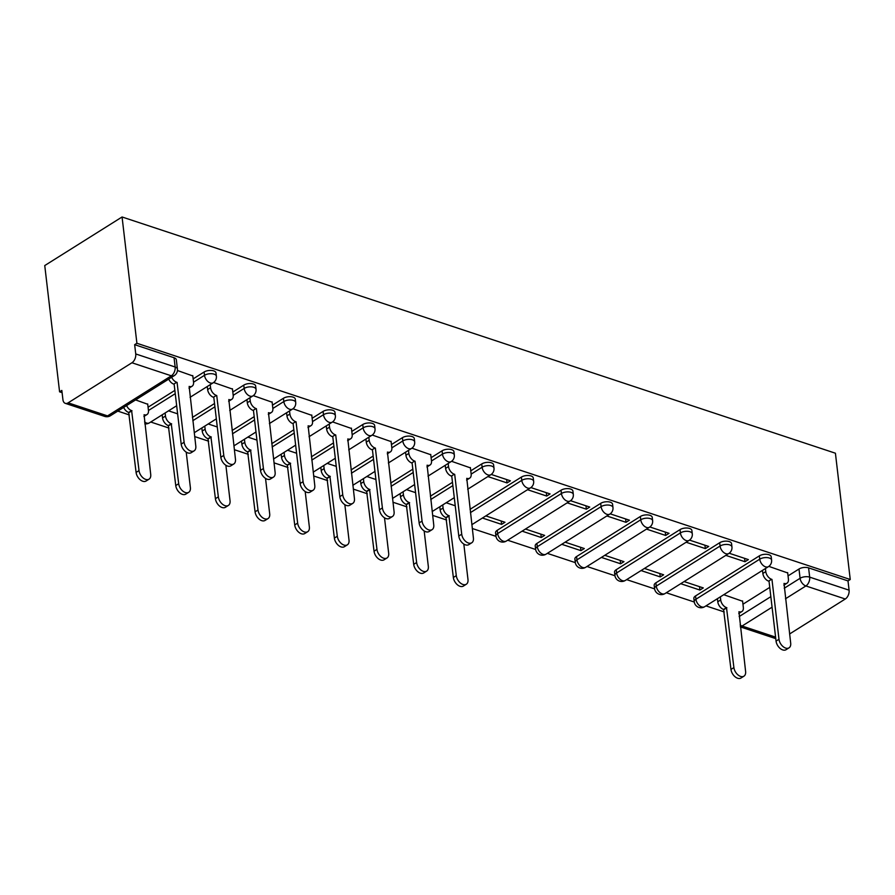 <?xml version="1.0" encoding="UTF-8"?>
<svg xmlns="http://www.w3.org/2000/svg" width="895" height="895" viewBox="0 0 895 895"><rect width="100%" height="100%" fill="white"/><g stroke="black" fill="none" stroke-linecap="round" stroke-linejoin="round"><path stroke-width="1.34" d="M215.986 372.891A6.836 3.222 173.3 0 0 213.715 370.866A6.836 3.222 173.3 0 0 204.116 372.007L204.507 375.296A6.836 3.222 -6.7 0 1 214.095 374.155A6.836 3.222 -6.7 0 1 216.377 376.191L215.986 372.891M255.646 386.025A6.836 3.222 173.3 0 0 253.374 383.989A6.836 3.222 173.3 0 0 243.776 385.141L244.167 388.43A6.836 3.222 -6.7 0 1 253.755 387.289A6.836 3.222 -6.7 0 1 256.037 389.325L255.646 386.025M295.305 399.159A6.836 3.222 173.3 0 0 293.034 397.123A6.836 3.222 173.3 0 0 283.435 398.275L283.827 401.564A6.836 3.222 -6.7 0 1 293.415 400.423A6.836 3.222 -6.7 0 1 295.697 402.459L295.305 399.159M334.965 412.293A6.836 3.222 173.3 0 0 332.683 410.257A6.836 3.222 173.3 0 0 323.095 411.409L323.487 414.698A6.836 3.222 -6.7 0 1 333.074 413.557A6.836 3.222 -6.7 0 1 335.356 415.582L334.965 412.293M374.625 425.427A6.836 3.222 173.3 0 0 372.342 423.391A6.836 3.222 173.3 0 0 362.755 424.543L363.135 427.832A6.836 3.222 -6.7 0 1 372.734 426.691A6.836 3.222 -6.7 0 1 375.005 428.716L374.625 425.427M414.284 438.561A6.836 3.222 173.3 0 0 412.002 436.525A6.836 3.222 173.3 0 0 402.414 437.677L402.795 440.966A6.836 3.222 -6.7 0 1 412.394 439.814A6.836 3.222 -6.7 0 1 414.665 441.85L414.284 438.561M453.944 451.695A6.836 3.222 173.3 0 0 451.662 449.659A6.836 3.222 173.3 0 0 442.074 450.811L442.454 454.101A6.836 3.222 -6.7 0 1 452.053 452.948A6.836 3.222 -6.7 0 1 454.324 454.984L453.944 451.695M493.604 464.829A6.836 3.222 173.3 0 0 491.321 462.793A6.836 3.222 173.3 0 0 481.734 463.946L482.114 467.235A6.836 3.222 -6.7 0 1 491.713 466.082A6.836 3.222 -6.7 0 1 493.984 468.119L493.604 464.829M533.252 477.964A6.836 3.222 173.3 0 0 530.981 475.927A6.836 3.222 173.3 0 0 521.393 477.08L521.774 480.369A6.836 3.222 -6.7 0 1 531.373 479.217A6.836 3.222 -6.7 0 1 533.644 481.253L533.252 477.964M572.912 491.098A6.836 3.222 173.3 0 0 570.641 489.062A6.836 3.222 173.3 0 0 561.042 490.214L561.433 493.503A6.836 3.222 -6.7 0 1 571.021 492.351A6.836 3.222 -6.7 0 1 573.303 494.387L572.912 491.098M612.572 504.232A6.836 3.222 173.3 0 0 610.3 502.196A6.836 3.222 173.3 0 0 600.702 503.348L601.093 506.637A6.836 3.222 -6.7 0 1 610.681 505.485A6.836 3.222 -6.7 0 1 612.963 507.521L612.572 504.232M652.231 517.366A6.836 3.222 173.3 0 0 649.96 515.33A6.836 3.222 173.3 0 0 640.361 516.482L640.753 519.771A6.836 3.222 -6.7 0 1 650.341 518.619A6.836 3.222 -6.7 0 1 652.623 520.655L652.231 517.366M691.891 530.5A6.836 3.222 173.3 0 0 689.62 528.464A6.836 3.222 173.3 0 0 680.021 529.616L680.413 532.905A6.836 3.222 -6.7 0 1 690 531.753A6.836 3.222 -6.7 0 1 692.282 533.789L691.891 530.5M731.551 543.634A6.836 3.222 173.3 0 0 729.28 541.598A6.836 3.222 173.3 0 0 719.681 542.739L720.072 546.039A6.836 3.222 -6.7 0 1 729.66 544.887A6.836 3.222 -6.7 0 1 731.942 546.923L731.551 543.634M771.21 556.768A6.836 3.222 173.3 0 0 768.928 554.732A6.836 3.222 173.3 0 0 759.34 555.873L759.732 559.174A6.836 3.222 -6.7 0 1 769.32 558.021A6.836 3.222 -6.7 0 1 771.591 560.057L771.21 556.768M784.233 588.25L800.085 578.282A6.836 3.222 -6.7 0 1 809.684 577.141L849.087 590.185L848.001 580.911L850.25 579.501L136.901 343.266L122.067 216.982L44.75 265.558L59.585 391.831L62.102 392.67M117.782 411.107L129.339 414.933M150.74 422.015L168.998 428.067M194.685 436.57L208.658 441.201M234.333 449.704L248.318 454.336M273.993 462.838L287.977 467.47M313.653 475.972L327.637 480.604M353.312 489.106L367.297 493.738M392.972 502.24L406.956 506.872M432.632 515.375L446.605 520.006M472.291 528.509L495.975 536.351M507.666 540.222L535.635 549.485M547.326 553.356L575.295 562.619M586.986 566.49L614.954 575.753M626.645 579.624L654.614 588.888M666.305 592.759L694.274 602.022M705.965 605.893L724.223 611.934M850.25 579.501L835.415 453.217L122.067 216.982M59.585 391.831L61.833 390.421L62.93 399.696A6.836 4.24 -71.7 0 0 65.29 403.343A6.836 4.24 -71.7 0 0 68.143 402.839L131.934 362.766A6.836 4.24 -71.7 0 0 135.738 353.95L175.14 367.006A6.836 3.222 -6.7 0 1 177.423 369.042L176.326 359.756A6.836 3.222 -6.7 0 0 174.055 357.731L175.14 367.006A6.836 4.24 -71.7 0 1 171.337 375.822L131.934 362.766M136.901 343.266L134.653 344.676L135.738 353.95M742.951 604.215L769.745 587.388M788.036 575.899L799 569.007L800.085 578.282A6.836 4.285 -122.1 0 0 805.88 585.956L785.474 598.777M789.603 633.973L845.283 599.001L805.88 585.956A6.836 4.24 -71.7 0 0 809.684 577.141L808.588 567.866A6.836 3.222 173.3 0 0 799 569.007M849.087 590.185A6.836 4.24 108.3 0 1 845.283 599.001M680.726 583.697L699.901 590.04L699.51 586.672M699.901 590.04L703.291 587.914L684.116 581.571M725.811 555.37L744.987 561.724L744.595 558.346M744.987 561.724L748.365 559.599L729.179 553.244M641.066 570.562L660.241 576.906L659.85 573.538M660.241 576.906L663.631 574.791L644.456 568.437M686.152 542.236L705.327 548.59L704.936 545.212M705.327 548.59L708.717 546.465L689.519 540.11M601.418 557.428L620.593 563.772L620.19 560.404M620.593 563.772L623.972 561.657L604.796 555.303M646.492 529.102L665.667 535.456L665.276 532.077M665.667 535.456L669.057 533.331L649.859 526.976M561.758 544.294L580.933 550.638L580.531 547.27M580.933 550.638L584.312 548.523L565.137 542.169M606.844 515.967L626.019 522.322L625.616 518.943M626.019 522.322L629.398 520.196L610.2 513.842M522.098 531.16L541.274 537.515L540.871 534.136M541.274 537.515L544.652 535.389L525.477 529.034M567.184 502.833L586.359 509.188L585.956 505.809M586.359 509.188L589.738 507.062L570.54 500.708M482.439 518.026L501.614 524.38L501.211 521.002M501.614 524.38L504.993 522.255L485.817 515.9M527.524 489.699L546.7 496.054L546.297 492.675M546.7 496.054L550.078 493.928L530.88 487.574M487.864 476.565L507.04 482.92L506.637 479.541M507.04 482.92L510.418 480.794L491.221 474.439M470.423 467.872L451.561 461.305M430.763 454.738L411.901 448.171M391.104 441.604L372.253 435.037M351.444 428.481L332.593 421.903M311.784 415.347L292.933 408.769M272.125 402.213L253.274 395.635M232.465 389.079L213.614 382.501M147.731 404.26L135.593 399.92M192.805 375.945L177.434 370.519M148.078 407.214L174.872 390.388M193.152 378.898L204.116 372.007M192.425 417.394L214.531 403.522M232.812 392.032L243.776 385.141M232.085 430.529L254.18 416.656M272.472 405.166L283.435 398.275M271.744 443.663L293.84 429.779M312.131 418.289L323.095 411.409M311.404 456.797L333.499 442.913M351.791 431.424L362.755 424.543M351.064 469.931L373.159 456.047M391.451 444.558L402.414 437.677M390.723 483.065L412.819 469.181M431.11 457.692L442.074 450.811M430.383 496.199L452.478 482.315M470.77 470.826L481.734 463.946M470.043 509.333L521.393 477.08M497.251 530.287L497.642 533.577A6.836 3.222 -6.7 0 0 495.942 536.06L495.55 532.771A6.836 3.222 173.3 0 1 497.251 530.287L561.042 490.214M536.91 543.422L537.302 546.711A6.836 3.222 -6.7 0 0 535.602 549.194L535.21 545.894A6.836 3.222 173.3 0 1 536.91 543.422L600.702 503.348M576.57 556.556L576.962 559.845A6.836 3.222 -6.7 0 0 575.261 562.328L574.87 559.028A6.836 3.222 173.3 0 1 576.57 556.556L640.361 516.482M616.23 569.69L616.61 572.979A6.836 3.222 -6.7 0 0 614.91 575.463L614.529 572.162A6.836 3.222 173.3 0 1 616.23 569.69L680.021 529.616M655.89 582.824L656.27 586.113A6.836 3.222 -6.7 0 0 654.569 588.597L654.189 585.296A6.836 3.222 173.3 0 1 655.89 582.824L719.681 542.739M695.549 595.947L695.93 599.247A6.836 3.222 -6.7 0 0 694.229 601.72L693.849 598.431A6.836 3.222 173.3 0 1 695.549 595.947L759.34 555.873M742.604 601.261L723.764 594.705M787.689 572.945L768.839 566.378M134.653 344.676L174.055 357.731M848.001 580.911L808.588 567.866M455.231 505.776L446.157 502.766M415.571 492.642L406.498 489.632M375.911 479.507L366.838 476.498M336.263 466.373L327.178 463.364M296.603 453.239L287.53 450.23M256.943 440.105L247.87 437.096M217.284 426.971L208.211 423.961M177.624 413.837L168.551 410.839M765.426 568.538L765.784 571.625A6.836 4.285 57.9 0 0 771.579 579.289L768.648 581.135A6.836 4.285 -122.1 0 1 762.853 573.46L762.495 570.372M771.96 579.412L778.986 639.265A7.854 4.923 57.9 0 0 782.957 646.503A7.854 4.923 57.9 0 0 789.01 647.857A7.854 4.923 57.9 0 0 790.688 643.136L784.031 583.417A6.836 4.285 57.9 0 0 786.962 583.216L784.031 585.062A6.836 4.285 -122.1 0 1 783.875 585.151M789.01 647.857L786.09 649.692A7.854 4.923 -122.1 0 1 780.026 648.338A7.854 4.923 -122.1 0 1 776.054 641.1L769.029 581.258M786.962 583.216A6.836 4.285 57.9 0 0 788.417 579.11L787.656 572.61M720.341 596.853L720.71 599.941A6.836 4.285 57.9 0 0 726.494 607.615L733.9 667.581A7.854 4.923 57.9 0 0 737.872 674.819A7.854 4.923 57.9 0 0 743.935 676.172A7.854 4.923 57.9 0 0 745.602 671.451L738.946 611.732A6.836 4.285 57.9 0 0 741.877 611.542A6.836 4.285 57.9 0 0 743.331 607.437L742.57 600.925M741.877 611.542L738.946 613.377A6.836 4.285 -122.1 0 1 738.789 613.478M743.935 676.172L741.004 678.018A7.854 4.923 -122.1 0 1 734.94 676.665A7.854 4.923 -122.1 0 1 730.969 669.426L723.563 609.45A6.836 4.285 -122.1 0 1 717.779 601.787L720.71 599.941M717.41 598.699L717.779 601.787M723.943 609.573L726.874 607.739M448.16 463.465L448.518 466.552A6.836 4.285 57.9 0 0 454.313 474.227L451.382 476.062A6.836 4.285 -122.1 0 1 445.587 468.398L445.229 465.31M454.694 474.35L461.719 534.192A7.854 4.923 57.9 0 0 465.691 541.43A7.854 4.923 57.9 0 0 471.743 542.784A7.854 4.923 57.9 0 0 473.41 538.063L466.765 478.344A6.836 4.285 57.9 0 0 469.696 478.143L466.765 479.988A6.836 4.285 -122.1 0 1 466.597 480.078M471.743 542.784L468.812 544.63A7.854 4.923 -122.1 0 1 462.76 543.276A7.854 4.923 -122.1 0 1 458.788 536.038L451.762 476.185M469.696 478.143A6.836 4.285 57.9 0 0 471.15 474.048L470.378 467.537M408.5 450.33L408.858 453.418A6.836 4.285 57.9 0 0 414.653 461.093L411.722 462.928A6.836 4.285 -122.1 0 1 405.927 455.264L405.569 452.176M415.034 461.216L422.06 521.058A7.854 4.923 57.9 0 0 426.031 528.296A7.854 4.923 57.9 0 0 432.084 529.65A7.854 4.923 57.9 0 0 433.751 524.929L427.105 465.21A6.836 4.285 57.9 0 0 430.036 465.02L427.105 466.854A6.836 4.285 -122.1 0 1 426.949 466.955M432.084 529.65L429.152 531.496A7.854 4.923 -122.1 0 1 423.1 530.142A7.854 4.923 -122.1 0 1 419.128 522.904L412.103 463.051M430.036 465.02A6.836 4.285 57.9 0 0 431.491 460.914L430.719 454.403M368.841 437.196L369.199 440.284A6.836 4.285 57.9 0 0 374.994 447.959L372.063 449.793A6.836 4.285 -122.1 0 1 366.268 442.13L365.91 439.042M375.374 448.082L382.4 507.924A7.854 4.923 57.9 0 0 386.371 515.162A7.854 4.923 57.9 0 0 392.424 516.516A7.854 4.923 57.9 0 0 394.091 511.795L387.445 452.076A6.836 4.285 57.9 0 0 390.377 451.885L387.445 453.72A6.836 4.285 -122.1 0 1 387.289 453.821M392.424 516.516L389.493 518.362A7.854 4.923 -122.1 0 1 383.44 517.008A7.854 4.923 -122.1 0 1 379.469 509.77L372.443 449.928M390.377 451.885A6.836 4.285 57.9 0 0 391.831 447.78L391.059 441.269M329.181 424.062L329.539 427.15A6.836 4.285 57.9 0 0 335.334 434.825L332.403 436.659A6.836 4.285 -122.1 0 1 326.619 428.996L326.25 425.908M335.714 434.948L342.74 494.79A7.854 4.923 57.9 0 0 346.712 502.039A7.854 4.923 57.9 0 0 352.764 503.382A7.854 4.923 57.9 0 0 354.442 498.672L347.786 438.942A6.836 4.285 57.9 0 0 350.717 438.751L347.786 440.586A6.836 4.285 -122.1 0 1 347.629 440.687M352.764 503.382L349.844 505.227A7.854 4.923 -122.1 0 1 343.781 503.874A7.854 4.923 -122.1 0 1 339.809 496.635L332.783 436.794M350.717 438.751A6.836 4.285 57.9 0 0 352.171 434.646L351.411 428.134M289.521 410.928L289.89 414.016A6.836 4.285 57.9 0 0 295.674 421.69L292.743 423.525A6.836 4.285 -122.1 0 1 286.959 415.862L286.59 412.774M296.055 421.813L303.081 481.655A7.854 4.923 57.9 0 0 307.052 488.905A7.854 4.923 57.9 0 0 313.116 490.247A7.854 4.923 57.9 0 0 314.783 485.537L308.126 425.819A6.836 4.285 57.9 0 0 311.057 425.617L308.126 427.452A6.836 4.285 -122.1 0 1 307.969 427.553M313.116 490.247L310.185 492.093A7.854 4.923 -122.1 0 1 304.121 490.74A7.854 4.923 -122.1 0 1 300.149 483.501L293.124 423.659M311.057 425.617A6.836 4.285 57.9 0 0 312.512 421.511L311.751 415M442.734 504.925L443.092 508.013A6.836 4.285 57.9 0 0 448.887 515.677L456.293 575.653A7.854 4.923 57.9 0 0 460.265 582.891A7.854 4.923 57.9 0 0 466.317 584.234A7.854 4.923 57.9 0 0 467.984 579.524L463.823 544.07M466.317 584.234L463.386 586.08A7.854 4.923 -122.1 0 1 457.334 584.726A7.854 4.923 -122.1 0 1 453.362 577.488L445.956 517.523A6.836 4.285 -122.1 0 1 440.161 509.848L443.092 508.013M439.803 506.76L440.161 509.848M446.336 517.646L449.268 515.8M403.074 491.791L403.432 494.879A6.836 4.285 57.9 0 0 409.228 502.542L416.634 562.519A7.854 4.923 57.9 0 0 420.605 569.757A7.854 4.923 57.9 0 0 426.658 571.099A7.854 4.923 57.9 0 0 428.325 566.39L424.163 530.936M426.658 571.099L423.727 572.945A7.854 4.923 -122.1 0 1 417.674 571.592A7.854 4.923 -122.1 0 1 413.703 564.353L406.296 504.388A6.836 4.285 -122.1 0 1 400.501 496.714L403.432 494.879M400.143 493.626L400.501 496.714M406.677 504.511L409.608 502.666M363.415 478.657L363.773 481.745A6.836 4.285 57.9 0 0 369.568 489.408L376.974 549.385A7.854 4.923 57.9 0 0 380.946 556.623A7.854 4.923 57.9 0 0 386.998 557.977A7.854 4.923 57.9 0 0 388.676 553.255L384.503 517.802M386.998 557.977L384.067 559.811A7.854 4.923 -122.1 0 1 378.014 558.458A7.854 4.923 -122.1 0 1 374.043 551.219L366.637 491.254A6.836 4.285 -122.1 0 1 360.842 483.58L363.773 481.745M360.484 480.492L360.842 483.58M367.017 491.377L369.948 489.531M323.755 465.523L324.124 468.611A6.836 4.285 57.9 0 0 329.908 476.274L337.314 536.25A7.854 4.923 57.9 0 0 341.286 543.489A7.854 4.923 57.9 0 0 347.349 544.842A7.854 4.923 57.9 0 0 349.016 540.121L344.844 504.668M347.349 544.842L344.418 546.677A7.854 4.923 -122.1 0 1 338.355 545.335A7.854 4.923 -122.1 0 1 334.383 538.085L326.977 478.12A6.836 4.285 -122.1 0 1 321.193 470.446L324.124 468.611M320.824 467.358L321.193 470.446M327.357 478.243L330.289 476.397M284.095 452.389L284.465 455.477A6.836 4.285 57.9 0 0 290.248 463.14L297.655 523.116A7.854 4.923 57.9 0 0 301.626 530.355A7.854 4.923 57.9 0 0 307.69 531.708A7.854 4.923 57.9 0 0 309.357 526.987L305.184 491.534M307.69 531.708L304.759 533.543A7.854 4.923 -122.1 0 1 298.695 532.201A7.854 4.923 -122.1 0 1 294.724 524.951L287.317 464.986A6.836 4.285 -122.1 0 1 281.533 457.311L284.465 455.477M281.164 454.224L281.533 457.311M287.698 465.109L290.629 463.274M244.436 439.255L244.805 442.343A6.836 4.285 57.9 0 0 250.589 450.006L258.006 509.982A7.854 4.923 57.9 0 0 261.978 517.22A7.854 4.923 57.9 0 0 268.03 518.574A7.854 4.923 57.9 0 0 269.697 513.853L265.535 478.4M268.03 518.574L265.099 520.409A7.854 4.923 -122.1 0 1 259.047 519.066A7.854 4.923 -122.1 0 1 255.075 511.828L247.658 451.852A6.836 4.285 -122.1 0 1 241.874 444.177L244.805 442.343M241.505 441.09L241.874 444.177M248.038 451.975L250.969 450.14M249.862 397.794L250.231 400.882A6.836 4.285 57.9 0 0 256.015 408.556L253.084 410.391A6.836 4.285 -122.1 0 1 247.3 402.728L246.93 399.64M256.395 408.679L263.421 468.521A7.854 4.923 57.9 0 0 267.392 475.771A7.854 4.923 57.9 0 0 273.456 477.113A7.854 4.923 57.9 0 0 275.123 472.403L268.466 412.684A6.836 4.285 57.9 0 0 271.398 412.483L268.466 414.318A6.836 4.285 -122.1 0 1 268.31 414.419M273.456 477.113L270.525 478.959A7.854 4.923 -122.1 0 1 264.472 477.606A7.854 4.923 -122.1 0 1 260.501 470.367L253.464 410.525M271.398 412.483A6.836 4.285 57.9 0 0 272.852 408.377L272.091 401.866M204.776 426.121L205.145 429.208A6.836 4.285 57.9 0 0 210.929 436.872L218.346 496.848A7.854 4.923 57.9 0 0 222.318 504.086A7.854 4.923 57.9 0 0 228.37 505.44A7.854 4.923 57.9 0 0 230.037 500.719L225.876 465.266M228.37 505.44L225.439 507.275A7.854 4.923 -122.1 0 1 219.387 505.932A7.854 4.923 -122.1 0 1 215.415 498.694L207.998 438.718A6.836 4.285 -122.1 0 1 202.214 431.043L205.145 429.208M201.845 427.955L202.214 431.043M208.378 438.841L211.309 437.006M210.202 384.66L210.571 387.748A6.836 4.285 57.9 0 0 216.355 395.422L213.424 397.257A6.836 4.285 -122.1 0 1 207.64 389.594L207.271 386.506M216.735 395.545L223.772 455.398A7.854 4.923 57.9 0 0 227.744 462.637A7.854 4.923 57.9 0 0 233.796 463.979A7.854 4.923 57.9 0 0 235.463 459.269L228.818 399.55A6.836 4.285 57.9 0 0 231.749 399.349L228.818 401.184A6.836 4.285 -122.1 0 1 228.65 401.284M233.796 463.979L230.865 465.825A7.854 4.923 -122.1 0 1 224.813 464.471A7.854 4.923 -122.1 0 1 220.841 457.233L213.804 397.391M231.749 399.349A6.836 4.285 57.9 0 0 233.192 395.243L232.431 388.732M165.116 412.987L165.485 416.074A6.836 4.285 57.9 0 0 171.269 423.738L178.687 483.714A7.854 4.923 57.9 0 0 182.658 490.952A7.854 4.923 57.9 0 0 188.711 492.306A7.854 4.923 57.9 0 0 190.378 487.585L186.216 452.132M188.711 492.306L185.78 494.141A7.854 4.923 -122.1 0 1 179.727 492.798A7.854 4.923 -122.1 0 1 175.756 485.56L168.338 425.584A6.836 4.285 -122.1 0 1 162.554 417.92L165.485 416.074M162.196 414.832L162.554 417.92M168.719 425.707L171.65 423.872M171.661 377.254A6.836 4.285 57.9 0 0 176.695 382.288L173.764 384.123A6.836 4.285 -122.1 0 1 168.73 379.1M177.076 382.411L184.113 442.264A7.854 4.923 57.9 0 0 188.084 449.503A7.854 4.923 57.9 0 0 194.137 450.845A7.854 4.923 57.9 0 0 195.804 446.135L189.158 386.416A6.836 4.285 57.9 0 0 192.089 386.215L189.158 388.05A6.836 4.285 -122.1 0 1 188.99 388.15M194.137 450.845L191.206 452.691A7.854 4.923 -122.1 0 1 185.153 451.337A7.854 4.923 -122.1 0 1 181.182 444.099L174.145 384.257M192.089 386.215A6.836 4.285 57.9 0 0 193.533 382.109L192.772 375.598M126.575 405.58A6.836 4.285 57.9 0 0 131.61 410.604L139.027 470.58A7.854 4.923 57.9 0 0 142.999 477.818A7.854 4.923 57.9 0 0 149.051 479.172A7.854 4.923 57.9 0 0 150.718 474.451L144.073 414.732A6.836 4.285 57.9 0 0 147.004 414.53A6.836 4.285 57.9 0 0 148.447 410.436L147.686 403.925M147.004 414.53L144.073 416.376A6.836 4.285 -122.1 0 1 143.905 416.466M149.051 479.172L146.12 481.007A7.854 4.923 -122.1 0 1 140.067 479.664A7.854 4.923 -122.1 0 1 136.096 472.426L128.679 412.45A6.836 4.285 -122.1 0 1 123.644 407.415M129.059 412.573L131.99 410.738M68.143 402.839L107.545 415.895L171.337 375.822A6.836 4.285 57.9 0 0 174.268 375.62A6.836 6.836 0 0 0 177.423 369.042M739.147 616.565L770.841 596.663M772.072 607.19L742.078 626.03L775.596 637.128M148.458 410.503L175.252 393.677M193.544 382.187L204.507 375.296A6.836 4.285 57.9 0 0 210.291 382.97A6.836 4.285 -122.1 0 0 213.223 382.769A6.836 6.836 0 0 0 216.377 376.191M192.817 420.695L214.912 406.811M233.203 395.321L244.167 388.43A6.836 4.285 57.9 0 0 249.951 396.105A6.836 4.285 -122.1 0 0 252.882 395.903A6.836 6.836 0 0 0 256.037 389.325M232.476 433.829L254.572 419.945M272.863 408.456L283.827 401.564A6.836 4.285 57.9 0 0 289.611 409.239A6.836 4.285 -122.1 0 0 292.542 409.037A6.836 6.836 0 0 0 295.697 402.459M272.136 446.963L294.231 433.079M312.523 421.59L323.487 414.698A6.836 4.285 57.9 0 0 329.27 422.373A6.836 4.285 -122.1 0 0 332.202 422.171A6.836 6.836 0 0 0 335.356 415.582M311.796 460.097L333.891 446.213M352.183 434.724L363.135 427.832A6.836 4.285 57.9 0 0 368.93 435.507A6.836 4.285 -122.1 0 0 371.861 435.306A6.836 6.836 0 0 0 375.005 428.716M351.444 473.22L373.551 459.348M391.842 447.858L402.795 440.966A6.836 4.285 57.9 0 0 408.59 448.641A6.836 4.285 -122.1 0 0 411.521 448.44A6.836 6.836 0 0 0 414.665 441.85M391.104 486.354L413.21 472.482M431.491 460.992L442.454 454.101A6.836 4.285 57.9 0 0 448.25 461.764A6.836 4.285 -122.1 0 0 451.181 461.574A6.836 6.836 0 0 0 454.324 454.984M430.763 499.488L452.87 485.605M471.15 474.126L482.114 467.235A6.836 4.285 57.9 0 0 487.909 474.898A6.836 4.285 -122.1 0 0 490.829 474.708A6.836 6.836 0 0 0 493.984 468.119M470.423 512.622L521.774 480.369A6.836 4.285 57.9 0 0 527.558 488.032A6.836 4.285 -122.1 0 0 530.489 487.842A6.836 6.836 0 0 0 533.644 481.253M495.942 536.06A6.836 6.836 0 0 0 506.357 541.05A6.836 4.285 57.9 0 1 503.426 541.24A6.836 4.285 57.9 0 1 497.642 533.577L561.433 493.503A6.836 4.285 57.9 0 0 567.217 501.166A6.836 4.285 -122.1 0 0 570.149 500.965A6.836 6.836 0 0 0 573.303 494.387M535.602 549.194A6.836 6.836 0 0 0 546.017 554.184A6.836 4.285 57.9 0 1 543.086 554.374A6.836 4.285 57.9 0 1 537.302 546.711L601.093 506.637A6.836 4.285 57.9 0 0 606.877 514.301A6.836 4.285 -122.1 0 0 609.808 514.099A6.836 6.836 0 0 0 612.963 507.521M575.261 562.328A6.836 6.836 0 0 0 585.677 567.307A6.836 4.285 57.9 0 1 582.746 567.508A6.836 4.285 57.9 0 1 576.962 559.845L640.753 519.771A6.836 4.285 57.9 0 0 646.537 527.435A6.836 4.285 -122.1 0 0 649.468 527.233A6.836 6.836 0 0 0 652.623 520.655M614.91 575.463A6.836 6.836 0 0 0 625.337 580.441A6.836 4.285 57.9 0 1 622.405 580.642A6.836 4.285 57.9 0 1 616.61 572.979L680.413 532.905A6.836 4.285 57.9 0 0 686.197 540.569A6.836 4.285 -122.1 0 0 689.128 540.367A6.836 6.836 0 0 0 692.282 533.789M654.569 588.597A6.836 6.836 0 0 0 664.996 593.575A6.836 4.285 57.9 0 1 662.065 593.777A6.836 4.285 57.9 0 1 656.27 586.113L720.072 546.039A6.836 4.285 57.9 0 0 725.856 553.703A6.836 4.285 -122.1 0 0 728.787 553.502A6.836 6.836 0 0 0 731.942 546.923M694.229 601.72A6.836 6.836 0 0 0 704.656 606.709A6.836 4.285 57.9 0 1 701.725 606.911A6.836 4.285 57.9 0 1 695.93 599.247L759.732 559.174A6.836 4.285 57.9 0 0 765.516 566.837A6.836 4.285 -122.1 0 0 768.447 566.636A6.836 6.836 0 0 0 771.591 560.057M144.554 421.981A6.836 4.285 57.9 0 0 146.5 423.044A6.836 4.285 57.9 0 0 149.431 422.843A6.836 6.836 0 0 1 144.766 423.816M110.477 415.694A6.836 4.285 57.9 0 1 107.545 415.895A6.836 4.24 108.3 0 1 104.693 416.399A6.836 6.836 0 0 0 110.477 415.694L174.268 375.62M740.333 626.657A6.836 4.24 108.3 0 0 742.078 626.03A6.836 4.285 -122.1 0 1 740.143 624.978M771.579 579.289L768.648 581.135M765.784 571.625L762.853 573.46M778.986 639.265L776.054 641.1M723.563 609.45L726.494 607.615M730.969 669.426L733.9 667.581M454.313 474.227L451.382 476.062M448.518 466.552L445.587 468.398M461.719 534.192L458.788 536.038M414.653 461.093L411.722 462.928M408.858 453.418L405.927 455.264M422.06 521.058L419.128 522.904M374.994 447.959L372.063 449.793M369.199 440.284L366.268 442.13M382.4 507.924L379.469 509.77M335.334 434.825L332.403 436.659M329.539 427.15L326.619 428.996M342.74 494.79L339.809 496.635M295.674 421.69L292.743 423.525M289.89 414.016L286.959 415.862M303.081 481.655L300.149 483.501M445.956 517.523L448.887 515.677M453.362 577.488L456.293 575.653M406.296 504.388L409.228 502.542M413.703 564.353L416.634 562.519M366.637 491.254L369.568 489.408M374.043 551.219L376.974 549.385M326.977 478.12L329.908 476.274M334.383 538.085L337.314 536.25M287.317 464.986L290.248 463.14M294.724 524.951L297.655 523.116M247.658 451.852L250.589 450.006M255.075 511.828L258.006 509.982M256.015 408.556L253.084 410.391M250.231 400.882L247.3 402.728M263.421 468.521L260.501 470.367M207.998 438.718L210.929 436.872M215.415 498.694L218.346 496.848M216.355 395.422L213.424 397.257M210.571 387.748L207.64 389.594M223.772 455.398L220.841 457.233M168.338 425.584L171.269 423.738M175.756 485.56L178.687 483.714M176.695 382.288L173.764 384.123M184.113 442.264L181.182 444.099M128.679 412.45L131.61 410.604M136.096 472.426L139.027 470.58M768.447 566.636L704.656 606.709M728.787 553.502L664.996 593.575M689.128 540.367L625.337 580.441M649.468 527.233L585.677 567.307M609.808 514.099L546.017 554.184M570.149 500.965L506.357 541.05M530.489 487.842L471.844 524.683M490.829 474.708L467.682 489.252M454.28 497.665L432.184 511.548M451.181 461.574L428.023 476.118M414.62 484.531L392.525 498.414M411.521 448.44L388.363 462.983M374.96 471.397L352.865 485.28M371.861 435.306L348.703 449.849M335.301 458.262L313.205 472.146M332.202 422.171L309.043 436.715M295.652 445.128L273.546 459.012M292.542 409.037L269.384 423.581M255.992 431.994L233.886 445.878M252.882 395.903L229.724 410.447M216.333 418.86L194.226 432.744M213.223 382.769L190.064 397.313M176.673 405.726L149.431 422.843M65.29 403.343L104.693 416.399M740.366 626.903L775.764 638.627"/></g></svg>
